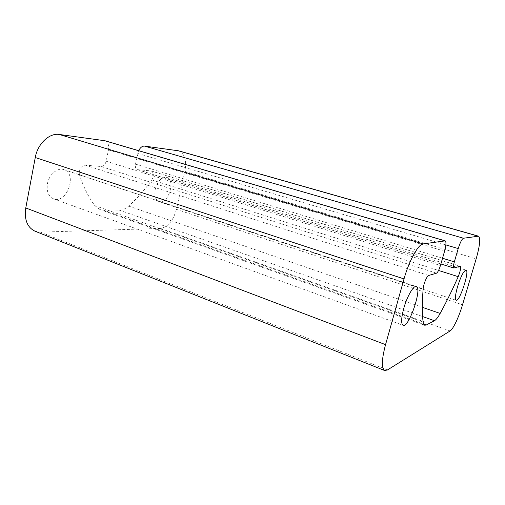 <?xml version="1.0" encoding="UTF-8"?>
<svg xmlns="http://www.w3.org/2000/svg" width="505" height="505" viewBox="0 0 505 505"><rect width="100%" height="100%" fill="white"/><g stroke="black" fill="none" stroke-linecap="round" stroke-linejoin="round"><path stroke-width="0.38" stroke-dasharray="2.52 1.89" d="M104.933 140.744C107.994 142.082 109.175 145.143 108.461 149.928L106.151 161.228C105.223 164.617 103.538 166.379 101.088 166.517L85.194 165.122C80.787 166.088 78.894 169.358 79.512 174.919C83.489 187.02 88.577 197.247 94.788 205.592L99.838 209.455L103.146 210.03L119.35 210.137C122.507 210.105 125.6 208.754 128.63 206.084C137.145 198.465 144.853 189.741 151.771 179.913C153.987 175.715 153.829 172.729 151.304 170.955L137.354 169.642C135.649 168.866 135.031 167.022 135.485 164.112L138.667 150.667M47.445 183.744C49.029 174.484 57.639 167.256 63.864 169.636C77.745 173.606 66.875 204.273 53.498 198.812C48.417 196.445 46.397 191.42 47.445 183.744M155.275 189.179C157.775 180.834 161.587 176.914 166.713 177.413C176.106 179.793 168.039 205.156 159.024 201.621C155.42 199.917 154.17 195.77 155.275 189.179M178.656 150.831C184.742 153.634 186.818 160.495 184.893 171.41L176.422 209.335C173.259 220.679 167.963 227.035 160.54 228.411L40.495 232.142L35.009 231.202M108.461 149.928L444.564 251.231M106.151 161.228L440.436 265.51M101.088 166.517L436.478 273.18M85.194 165.122L428.663 275.484M79.512 174.919L423.139 288.923M94.788 205.592L423.121 321.994M103.146 210.03L423.638 324.071M119.35 210.137L422.609 316.553M128.63 206.084L422.325 307.299M151.771 179.913L438.555 270.453M150.856 170.873L460.099 266.217M137.808 169.73L454.033 268.003M135.485 164.112L442.531 258.244M137.745 153.444L445.877 244.912M184.893 171.41L476.165 258.831M176.422 209.335L462.517 304.793M160.54 228.411L450.1 330.952M40.495 232.142L387.411 369.976M99.838 209.455L424.724 325.233M151.304 170.955L460.295 266.211M53.498 198.812L403.104 325.296M63.864 169.636L416.272 286.531M159.024 201.621L456.16 300.286M166.713 177.413L466.039 270.112M137.354 169.642L440.878 263.982"/><path stroke-width="0.76" d="M458.218 276.664C460.364 271.179 461.059 267.694 460.295 266.211L453.831 268.01C453.193 267.505 453.364 265.453 454.342 261.868L458.224 248.58C460.15 242.476 461.898 239.029 463.47 238.234L478.538 236.189C480.659 238.145 479.87 245.695 476.165 258.831L462.517 304.793C458.982 316.843 453.187 329.178 450.1 330.952L387.411 369.976L384.633 370.519C381.313 368.303 381.616 359.68 385.542 344.65L404.025 278.924C408.968 260.952 418.355 244.079 423.133 243.909L445.189 240.86C446.382 241.788 446.174 245.241 444.564 251.231L440.436 265.51C439.079 269.847 437.759 272.403 436.478 273.18L428.663 275.484C426.971 275.711 423.411 284.353 423.139 288.923C422.066 302.678 422.054 313.7 423.121 321.994C423.36 323.85 423.897 324.93 424.724 325.233L426.27 325.012L434.458 320.713C436.055 319.816 437.949 317.392 440.139 313.435C446.319 302.186 452.341 289.927 458.218 276.664L438.555 270.453M403.76 308.391C401.191 318.2 400.97 323.831 403.104 325.296C408.873 328.149 422.559 287.825 416.272 286.531C413.595 285.199 407.049 296.467 403.76 308.391M457.536 286.689C455.314 294.693 454.853 299.225 456.16 300.286C459.601 302.085 469.89 270.667 466.039 270.112C463.716 270.756 460.882 276.279 457.536 286.689M384.633 370.519L35.009 231.202C27.264 227.427 24.183 219.681 25.774 207.959L35.262 157.516C37.61 143.767 49.439 132.739 59.306 134.469L104.933 140.744L445.189 240.86M138.667 150.667C140.295 147.498 142.258 145.977 144.569 146.109L178.656 150.831L478.538 236.189M104.339 140.617L444.918 240.841M59.306 134.469L423.133 243.909M423.638 324.071L426.27 325.012M422.609 316.553L434.458 320.713M422.325 307.299L440.139 313.435M442.531 258.244L454.342 261.868M445.877 244.912L458.224 248.58M144.569 146.109L463.47 238.234M177.703 150.629L478.14 236.163M25.774 207.959L385.542 344.65M35.262 157.516L404.025 278.924M440.878 263.982L453.831 268.01"/></g></svg>
